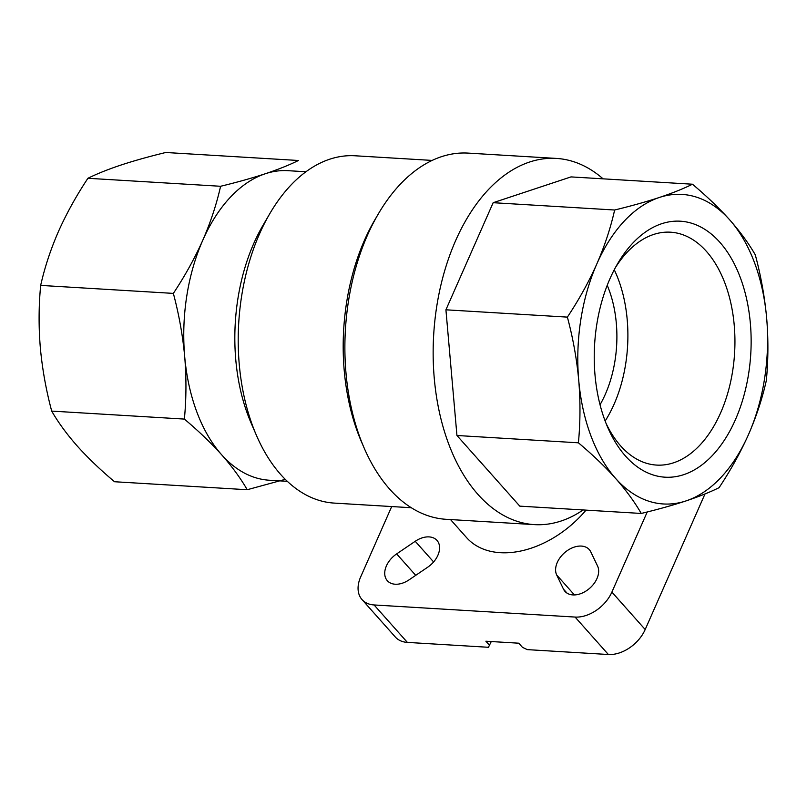 <?xml version="1.0" encoding="UTF-8"?>
<svg xmlns="http://www.w3.org/2000/svg" width="807" height="807" viewBox="0 0 807 807"><rect width="100%" height="100%" fill="white"/><g stroke="black" fill="none" stroke-linecap="round" stroke-linejoin="round"><path stroke-width="1.21" d="M491.271 641.545L488.447 647.285L407.384 642.402A31.766 21.507 138.3 0 1 395.329 637.026L362.03 599.591A31.766 21.507 138.3 0 1 360.648 576.955L391.698 506.554M489.587 645.378L485.885 641.222L518.78 643.199L522.482 647.365L527.324 649.625L608.377 654.507A31.766 21.507 138.3 0 0 645.186 629.531L704.985 493.955M647.224 511.981L611.888 592.086A31.766 21.507 138.3 0 1 575.078 617.062L374.085 604.957A31.766 21.507 138.3 0 1 362.03 599.591M432.189 160.422L355.13 155.781A173.969 106.151 93.4 0 0 269.75 213.744A173.969 106.151 93.4 0 0 256.404 435.296A173.969 106.151 93.4 0 0 280.695 474.506A173.969 106.151 93.4 0 0 334.209 503.094L411.267 507.734M269.75 213.744L262.941 225.415A155.065 94.611 93.4 0 0 251.048 422.888L256.404 435.296M556.416 158.424L468.161 153.108A183.421 111.921 93.4 0 0 378.14 214.228L374.73 220.059A173.969 106.151 93.4 0 0 361.385 441.621L364.068 447.824A183.421 111.921 93.4 0 0 446.11 519.304L534.365 524.621A183.421 111.921 -86.6 0 1 433.682 334.794A183.421 111.921 -86.6 0 1 556.416 158.424A183.421 111.921 -86.6 0 1 603.071 178.831M378.14 214.228A183.421 111.921 93.4 0 0 364.068 447.824M583.128 509.953A183.421 111.921 -86.6 0 1 534.365 524.621M305.954 171.76L287.978 170.68A155.065 94.611 93.4 0 0 265.342 173.737C278.304 169.399 289.33 164.991 298.429 160.492L165.748 152.493C149.073 156.538 134.154 160.714 121 165.042C108.037 169.369 97.011 173.787 87.913 178.286C76.282 195.819 66.467 213.552 58.457 231.498C50.629 249.464 44.698 267.43 40.673 285.406C38.696 305.964 38.585 326.805 40.35 347.898C42.297 368.991 46.08 390.053 51.698 411.096C58.316 422.575 66.84 434.237 77.28 446.059C87.913 457.912 100.33 469.805 114.533 481.739L247.214 489.728C240.597 478.248 232.063 466.587 221.632 454.755A155.065 94.611 93.4 0 0 269.336 480.236L287.312 481.325M285.254 479.338L247.214 489.728M220.593 186.276C237.268 182.241 252.188 178.054 265.342 173.737A155.065 94.611 93.4 0 0 202.809 240.183C210.627 222.218 216.558 204.252 220.593 186.276L87.913 178.286M221.632 454.755C210.99 442.902 198.583 431.019 184.379 419.085C186.356 398.517 186.457 377.686 184.692 356.593A155.065 94.611 93.4 0 0 221.632 454.755M173.354 293.395C184.985 275.863 194.8 258.129 202.809 240.183A155.065 94.611 93.4 0 0 184.692 356.593C182.745 335.5 178.972 314.437 173.354 293.395L40.673 285.406M184.379 419.085L51.698 411.096M641.252 513.454L519.789 506.14L456.944 435.498L445.918 309.807L493.168 202.698L571.003 176.904L692.467 184.218C683.388 188.717 672.362 193.125 659.38 197.463C646.225 201.78 631.306 205.967 614.631 210.012C610.596 227.998 604.665 245.964 596.837 263.919C588.817 281.875 579.002 299.609 567.382 317.121C573.01 338.143 576.793 359.216 578.73 380.319C580.485 401.402 580.374 422.232 578.407 442.811C592.631 454.755 605.048 466.648 615.66 478.49C626.101 490.323 634.635 501.984 641.252 513.454C657.927 509.419 672.846 505.243 686 500.915C698.963 496.577 709.989 492.169 719.087 487.67C730.718 470.138 740.533 452.404 748.543 434.459C756.371 416.493 762.302 398.527 766.327 380.551C768.304 359.983 768.415 339.152 766.65 318.059C764.703 296.966 760.92 275.903 755.302 254.861C748.684 243.371 740.16 231.72 729.72 219.887C719.087 208.035 706.67 196.151 692.467 184.218M456.944 435.498L578.407 442.811M493.168 202.698L614.631 210.012M445.918 309.807L567.382 317.121M686 500.915A155.065 94.611 93.4 0 0 748.543 434.459A155.065 94.611 93.4 0 0 766.65 318.059A155.065 94.611 93.4 0 0 729.72 219.887A155.065 94.611 93.4 0 0 659.38 197.463A155.065 94.611 93.4 0 0 596.837 263.919A155.065 94.611 93.4 0 0 578.73 380.319A155.065 94.611 93.4 0 0 615.66 478.49A155.065 94.611 93.4 0 0 686 500.915M625.536 456.096A128.202 78.218 93.4 0 0 733.049 424.795A128.202 78.218 93.4 0 0 725.695 249.615A128.202 78.218 93.4 0 0 617.476 263.929A128.202 78.218 93.4 0 0 607.641 427.206A128.202 78.218 93.4 0 0 625.536 456.096M586.023 510.135A88.881 60.172 138.3 0 1 565.505 529.695A88.881 60.172 138.3 0 1 466.597 537.633L450.528 519.567M590.774 551.857L597.563 566.01A20.8 14.082 138.3 0 1 588.353 589.372A20.8 14.082 138.3 0 1 564.981 591.39A20.8 14.082 138.3 0 1 563.478 589.13L556.689 574.988A20.8 14.082 138.3 0 1 565.909 551.625A20.8 14.082 138.3 0 1 589.271 549.597A20.8 14.082 138.3 0 1 590.774 551.857M427.68 567.22L409.088 579.84A20.8 14.082 138.3 0 1 387.32 580.697A20.8 14.082 138.3 0 1 396.64 553.905L415.232 541.285A20.8 14.082 138.3 0 1 437.001 540.428A20.8 14.082 138.3 0 1 427.68 567.22M605.149 421.022A112.526 68.656 93.4 0 0 614.258 269.77M600.035 404.741A94.55 57.69 93.4 0 0 607.227 285.325M606.017 423.272A116.652 71.177 93.4 0 0 620.654 445.908A116.652 71.177 93.4 0 0 654.84 464.943A116.652 71.177 93.4 0 0 734.602 352.921A116.652 71.177 93.4 0 0 668.862 232.123A116.652 71.177 93.4 0 0 615.388 267.642M575.078 617.062L608.377 654.507M374.085 604.957L407.384 642.402M611.888 592.086L645.186 629.531M556.689 574.988L574.433 594.93M563.478 589.13L567.049 593.145M415.232 541.285L433.611 561.944M396.64 553.905L415.716 575.341"/></g></svg>
